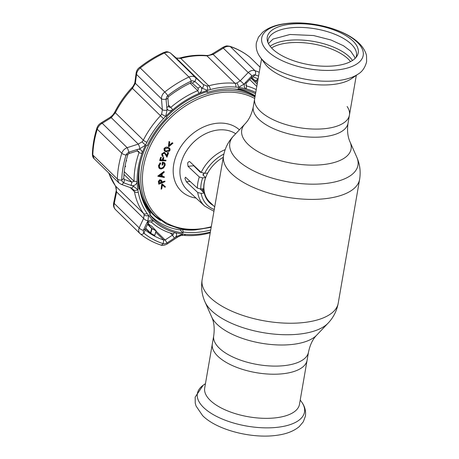 <?xml version="1.0" encoding="UTF-8"?>
<svg xmlns="http://www.w3.org/2000/svg" width="459" height="459" viewBox="0 0 459 459"><rect width="100%" height="100%" fill="white"/><g stroke="black" fill="none" stroke-linecap="round" stroke-linejoin="round"><path stroke-width="0.69" d="M217.727 356.121A48.086 20.896 -170.2 0 1 212.328 343.883A48.086 20.896 9.8 0 0 217.727 356.121A48.086 20.896 9.8 0 0 269.439 374.119A48.086 20.896 9.8 0 0 307.094 360.252A48.086 20.896 -170.2 0 1 269.439 374.119A48.086 20.896 -170.2 0 1 217.727 356.121M356.304 75.351L349.431 115.117A48.086 20.896 -170.2 0 1 311.781 128.99A48.086 20.896 -170.2 0 1 260.069 110.992A48.086 20.896 -170.2 0 1 254.665 98.748A48.086 20.896 9.8 0 0 260.069 110.992A48.086 20.896 9.8 0 0 311.781 128.99A48.086 20.896 9.8 0 0 349.431 115.117A48.086 20.896 9.8 0 0 347.102 106.488M207.709 173.026A30.133 22.956 134.4 0 0 209.516 201.811L214.709 206.894M203.653 173.95A27.368 20.856 134.4 0 0 203.239 175.223M203.039 188.815A27.368 20.856 134.4 0 0 204.284 191.776M207.646 173.032A27.368 20.856 134.4 0 0 207.026 174.38M202.035 188.913A27.959 21.303 134.4 0 0 203.899 192.728M204.307 193.325A27.959 21.303 134.4 0 0 204.84 194.031M199.986 171.31A30.133 22.956 134.4 0 0 199.808 171.798M206.045 198.03A30.133 22.956 134.4 0 0 206.917 198.581M204.703 388.004A48.086 20.896 9.8 0 0 210.107 400.242A48.086 20.896 9.8 0 0 261.819 418.247A48.086 20.896 9.8 0 0 299.469 404.373L308.494 352.133A48.086 20.896 -170.2 0 1 270.844 366.001A48.086 20.896 -170.2 0 1 219.127 348.002A48.086 20.896 -170.2 0 1 213.728 335.764L204.703 388.004M358.163 74.065C362.22 71.719 365.037 67.628 366.609 61.793L366.534 55.981C366.494 54.099 363.872 47.667 359.145 43.364C344.921 28.957 309.848 20.093 285.016 23.69C275.561 24.901 268.079 27.781 262.571 32.331L258.451 37.202L256.363 42.825C255.663 47.977 256.948 52.751 260.213 57.145A54.357 23.621 -170.2 0 0 263.363 60.766A54.357 23.621 -170.2 0 0 310.703 80.067A54.357 23.621 -170.2 0 0 358.163 74.065L351.56 78.632A48.086 20.896 -170.2 0 1 309.567 83.945A48.086 20.896 -170.2 0 1 267.689 66.865A48.086 20.896 -170.2 0 1 264.906 63.663L260.213 57.145A54.357 23.621 -170.2 0 1 259.914 56.721M353.046 41.092A46.152 20.058 -170.2 0 1 356.924 56.187A46.152 20.058 -170.2 0 1 318.121 65.889A46.152 20.058 -170.2 0 1 272.457 48.878A46.152 20.058 -170.2 0 1 267.379 40.719A46.152 20.058 -170.2 0 1 299.509 23.719A46.152 20.058 -170.2 0 1 353.046 41.092M267.878 42.348A44.884 19.508 -170.2 0 1 301.018 27.414A44.884 19.508 -170.2 0 1 351.405 44.288A44.884 19.508 -170.2 0 1 355.909 57.553M333.4 33.679L333.452 33.742A46.789 20.334 -170.2 0 1 335.569 34.563L337.623 35.418M211.186 227.303L195.299 229.942L180.169 228.886L166.606 224.181L155.331 216.063L153.49 214.255A78.219 59.595 -45.6 0 1 139.909 164.959A78.219 59.595 -45.6 0 1 140.07 164.075M233.103 88.971A78.219 59.595 -45.6 0 1 255.084 96.321M255.187 95.747A78.718 59.98 134.4 0 0 237.963 89.115M203.79 173.33L202.889 174.873L205.632 177.61L202.689 177.891L199.321 176.99L188.006 166.313L187.651 162.905L189.114 161.493L189.854 161.752L201.18 172.429A36.582 27.873 -45.6 0 1 225.145 149.657M205.632 177.61A30.759 23.438 134.4 0 0 203.71 188.752L200.767 189.033L197.393 188.133L185.488 177.185L184.954 178.505L186.388 181.81L197.714 192.487L201.168 193.377A34.069 25.956 134.4 0 0 214.261 209.493M168.442 146.461L169.273 141.682L169.784 141.883L169.13 145.778L172.475 142.961L172.98 143.168L168.889 146.639L168.442 146.461L169.038 141.452L169.526 141.785M169.216 145.285L172.24 142.738L172.636 143.03M169.451 150.271L169.124 148.739L167.839 148.154L164.758 149.055L164.976 150.5L166.387 151.143L169.451 150.271L168.895 148.515M164.867 150.38L166.152 150.913L169.222 150.041M169.933 150.414C168.832 151.849 167.552 152.285 166.095 151.711C164.471 151.487 163.846 150.563 164.236 148.94C165.338 147.488 166.628 147.035 168.103 147.586C169.727 147.832 170.335 148.779 169.933 150.414M164.236 148.94L164.001 148.716C165.108 147.259 166.399 146.805 167.874 147.356L169.537 148.223M159.319 183.066L161.212 182.286L160.839 180.553M160.013 180.553L159.204 182.366L159.371 183.371L161.442 182.516L161.298 181.552L160.013 180.553M158.82 183.881L158.332 181.477L159.686 179.739L161.413 180.232M158.866 184.185L158.562 181.701L159.921 179.968L161.643 180.462L162.038 182.269L164.879 181.098L164.97 181.666L158.866 184.185L158.636 183.956M161.993 181.965L164.879 181.098M223.269 157.328A30.759 23.438 134.4 0 0 207.715 173.026L204.634 173.324L201.18 172.429M201.168 172.418L200.147 172.142L193.75 165.756L188.006 166.313M200.222 189.056L204.255 193.084L201.168 193.377M204.255 193.084A30.759 23.438 134.4 0 0 213.251 205.471M161.132 189.194L161.935 184.409L162.463 184.134L165.487 186.916L164.89 187.226L162.411 184.977L161.729 188.884L161.132 189.194L161.7 184.185L162.228 183.904L165.24 186.693M159.554 175.843L161.39 176.141L161.344 174.495M161.625 176.365L161.568 174.328L159.348 175.998L161.39 176.141M164.299 176.795L164.316 177.461L158.028 176.313L164.156 171.706L164.173 172.349L162.159 173.886L162.234 176.463L164.299 176.795L162.228 176.267M158.08 176.273L157.793 176.084L163.926 171.482L163.938 171.873M159.738 167.787L161.166 168.183C162.87 167.782 163.915 166.715 164.305 164.97L163.961 163.203M161.402 168.407C163.106 168.011 164.15 166.938 164.534 165.2L164.087 163.312L163.077 162.899L162.716 164.976L162.09 165.039L162.543 162.4C164.494 162.297 165.36 163.226 165.16 165.188L163.53 168L161.327 168.964C159.359 168.964 158.481 167.948 158.682 165.923L160.375 163.002L160.736 163.438L159.313 165.883L159.852 167.914L161.166 168.183M162.09 165.039L162.314 162.17L164.517 162.859M166.02 160.26L165.837 160.874L159.927 160.684L160.604 157.339L161.189 157.357L160.69 160.088L162.538 160.145L163.272 157.644L163.857 157.667L163.123 160.162L166.02 160.26L163.186 159.944M160.839 157.569L161.425 157.586M159.99 160.466L159.692 160.455L160.604 157.339M168 152.939L168.545 153.013L166.938 157.202L165.492 154.528L164.156 153.134L162.469 154.31L162.641 155.601L163.306 155.928L163.077 156.519L162.211 156.117L161.941 154.207L164.374 152.537L165.963 154.04L166.904 155.785L168 152.939L167.764 152.715L168.241 152.973M166.715 155.44L167.764 152.715M162.096 155.991L161.706 153.977L164.144 152.308L165.091 152.824M138.302 178.367A78.718 59.98 134.4 0 0 139.037 186.532M143.156 200.388A78.718 59.98 134.4 0 0 160.541 220.452M180.972 230.045A81.117 61.804 -45.6 0 1 149.737 214.565M162.538 155.481L163.306 155.928M166.749 156.852L164.666 153.335M160.753 159.87L162.302 159.916L163.037 157.42L163.559 157.655M159.181 168.212L158.453 165.693L160.139 162.773L160.352 163.025M164.379 150.839L164.001 148.716M204.312 191.919A84.215 64.162 -45.6 0 1 203.641 192.321M260.121 67.186L250.08 57.386A101.697 77.485 134.4 0 0 230.372 46.634C228.094 45.98 225.736 46.485 223.286 48.143L213.154 54.414L206.986 55.878A85.374 65.046 134.4 0 0 180.771 58.408L176.17 57.989L170.673 53.227C169.084 51.959 166.996 51.884 164.42 53.009A101.697 77.485 134.4 0 0 140.27 67.995C138.01 69.871 136.759 72.011 136.524 74.421L135.359 83.314L132.439 88.403A85.374 65.046 134.4 0 0 115.341 112.748L111.244 117.659L102.219 123.276C99.821 124.618 98.169 126.609 97.268 129.237A101.697 77.485 134.4 0 0 92.821 154.976L94.129 158.682C93.028 157.821 92.454 156.284 92.391 154.069L92.391 154.069A3.764 1.876 1.8 0 0 92.821 154.976L117.349 178.987A3.764 1.876 1.8 0 0 121.738 180.026A98.645 75.161 -45.6 0 1 123.035 167.621A98.645 75.161 -45.6 0 1 126.07 155.056L126.638 153.903L126.053 155.05A98.668 75.178 134.4 0 0 123.018 167.621A98.668 75.178 134.4 0 0 121.738 180.026L121.933 181.144L123.517 182.797L133.477 186.239L137.832 189.699A82.861 63.135 -45.6 0 1 145.537 145.09L139.961 148.716L138.4 149.227C141.309 149.387 142.497 150.873 141.963 153.679A82.89 63.153 134.4 0 0 137.155 181.512C136.742 184.202 135.049 185.614 132.094 185.74M123.987 174.431L131.842 182.12L134.091 181.288A85.374 65.046 -45.6 0 1 139.043 152.623L138.693 151.436L137.224 150.936L128.985 153.581L127.929 154.35A95.415 72.7 134.4 0 0 124.991 166.508A95.415 72.7 134.4 0 0 123.758 178.499L124.509 179.509L131.842 182.12L131.108 185.528M170.278 233.023L172.441 235.14L173.295 234.56L173.009 233.838A85.374 65.046 -45.6 0 1 151.057 221.863L148.567 222.116L145.268 229.144L145.291 229.982A95.415 72.7 134.4 0 0 163.777 240.068L165.114 239.971L172.441 235.14L174.42 238.095L176.669 236.494L182.751 234.067A82.861 63.135 -45.6 0 1 148.596 215.432L147.941 220.825L147.322 222.162C149.445 220.033 151.55 219.614 153.633 220.905A82.89 63.153 134.4 0 0 174.936 232.535C177.065 233.533 177.18 235.163 175.281 237.412M123.517 182.797A3.764 1.738 -70.4 0 1 121.268 184.375L121.268 184.375A3.764 1.738 -70.4 0 0 121.268 184.375L118.829 182.866L117.349 178.987A101.697 77.485 -45.6 0 1 118.663 166.204A101.697 77.485 -45.6 0 1 121.796 153.249C122.702 150.638 124.487 148.779 127.154 147.683L138.268 144.109L142.095 141.837A3.764 0.436 42.2 0 0 145.537 145.09A82.861 63.135 -45.6 0 1 146.903 142.307A82.861 63.135 -45.6 0 1 163.496 118.68A82.861 63.135 -45.6 0 1 165.71 116.362A82.861 63.135 -45.6 0 1 207.566 90.389L202.276 88.266L201.208 87.313C202.27 89.878 201.524 91.943 198.954 93.504L197.743 90.641L198.397 89.258L197.835 88.134L192.218 83.085L190.938 82.821A95.415 72.7 134.4 0 0 168.281 96.883L167.885 98.186L168.573 106.287L169.05 107.125L170.84 107.337A85.374 65.046 -45.6 0 1 197.743 90.641L190.141 83.199M206.08 91.938L207.531 92.339L207.497 91.49A81.604 62.177 134.4 0 0 166.485 116.942L167.024 117.481A80.6 61.414 -45.6 0 0 147.259 145.629L146.473 145.44A81.604 62.177 134.4 0 0 139.375 167.615A81.604 62.177 134.4 0 0 138.922 189.148L139.806 188.798L139.513 186.997A79.35 60.456 134.4 0 0 139.674 188.064L139.794 188.804A80.6 61.414 -45.6 0 0 139.966 189.883A80.6 61.414 -45.6 0 0 150.351 214.02L149.6 214.686A81.604 62.177 134.4 0 0 153.541 219.052A81.604 62.177 134.4 0 0 183.061 232.942L183.399 232.053L182.43 229.575A79.35 60.456 134.4 0 0 194.897 229.965M255.531 93.756A81.604 62.177 134.4 0 0 238.187 88.524L237.848 89.413A80.6 61.414 -45.6 0 0 207.531 92.339M210.721 229.988A80.6 61.414 -45.6 0 1 183.399 232.053M182.43 229.575L182.085 229.236M183.061 232.942L180.737 230.665L181.334 229.11M139.829 188.965A79.35 60.456 134.4 0 0 149.892 211.823L150.351 214.02M139.513 186.997L138.584 186.084A79.35 60.456 134.4 0 0 139.088 189.079M153.392 218.105A81.604 62.177 -45.6 0 1 150.759 216.08M255.755 92.466A82.89 63.153 134.4 0 0 246.305 88.926C244.079 87.83 243.637 85.885 244.98 83.085L243.838 84.249A3.764 0.798 -135.8 0 0 240.172 80.864L248.221 72.551C250.407 70.634 252.634 70.003 254.9 70.646A101.697 77.485 -45.6 0 1 259.243 72.264M258.101 78.873A95.415 72.7 134.4 0 0 252.823 76.842L251.871 77.324L245.909 83.486L246.512 85.931A85.374 65.046 -45.6 0 1 256.248 89.58M258.572 76.137A98.668 75.178 134.4 0 0 255.198 74.909L254.114 74.8L255.193 74.926A98.645 75.161 -45.6 0 1 258.566 76.16M254.114 74.8L251.853 75.844L244.98 83.085M251.871 77.324L251.63 76.056M245.909 83.486L245.657 82.218M246.139 85.707L246.512 85.931L246.305 88.926M198.954 93.504A82.89 63.153 134.4 0 0 172.836 109.707C170.249 111.353 168.281 110.975 166.944 108.576L167.065 110.114L165.71 116.362A3.764 0.585 27.9 0 1 161.625 114.027L162.383 109.764A3.764 1.429 -4.7 0 0 167.065 110.114M197.869 88.168L200.594 86.573L194.96 81.536L192.218 83.085M210.371 232.024A82.861 63.135 -45.6 0 1 185.396 234.354A82.861 63.135 -45.6 0 1 182.751 234.067A3.764 1.434 -99.4 0 1 181.902 235.456L181.902 235.456C181.093 235.421 179.572 236.041 177.329 237.314L176.669 236.494M140.293 233.861A3.764 2.433 -50.8 0 0 140.402 233.952L140.293 233.861C138.629 232.363 138.257 230.361 139.175 227.853A3.764 1.767 25.3 0 0 143.386 230.315L143.397 232.466L144.006 233.264A98.668 75.178 134.4 0 0 163.123 243.695A3.764 2.289 -71.6 0 1 160.57 244.963L160.57 244.963C162.366 245.754 164.655 245.381 167.432 243.844L166.812 243.092L174.42 238.095M163.123 243.695L164.253 243.844L166.812 243.092M164.253 243.844L163.134 243.677A98.645 75.161 -45.6 0 1 144.017 233.252L143.397 232.466M160.57 244.963C153.059 242.45 146.335 238.783 140.402 233.952A3.764 2.433 -50.8 0 0 144.006 233.264L145.199 229.896M154.786 235.255L156.026 230.871L154.735 235.645L150.185 233.023L145.555 228.536M173.295 234.56L173.009 233.838L174.936 232.535M147.322 222.162L146.788 223.022L148.567 222.116M146.788 223.022L143.495 230.057L145.268 229.144M156.049 231.095L165.114 239.971L167.082 242.926M139.972 233.568L115.473 209.585C113.729 207.784 113.132 205.575 113.683 202.964L113.683 202.964A3.764 0.648 11.5 0 0 114.239 203.446L139.175 227.853L143.621 218.369A3.764 1.75 25 0 0 147.941 220.825M108.823 173.066A85.374 65.046 134.4 0 0 115.565 186.067L116.603 191.919L143.621 218.369L144.201 214.915A3.764 2.404 -13.7 0 0 148.596 215.432A82.861 63.135 -45.6 0 1 147.121 213.475A82.861 63.135 -45.6 0 1 138.268 192.304A82.861 63.135 -45.6 0 1 137.832 189.699A3.764 2.203 -31.2 0 1 133.776 189.997L131.165 187.897A3.764 1.761 -70.5 0 0 133.477 186.239M144.201 214.915L143.552 213.464A3.764 2.415 -35.5 0 0 147.121 213.475M113.683 202.964L116.052 191.42C116.58 189.653 116.362 187.8 115.387 185.861L115.387 185.861A3.764 2.415 -35.5 0 0 115.565 186.067L143.552 213.464A85.374 65.046 -45.6 0 1 134.43 191.65L133.776 189.997M92.391 154.069C92.666 145.566 94.152 136.971 96.843 128.285L96.843 128.285C97.509 126.087 98.828 124.366 100.802 123.115L100.802 123.115A3.764 1.733 57.9 0 1 102.219 123.276L127.154 147.683A3.764 0.637 72.3 0 1 128.801 152.204L126.638 153.903M124.079 179.217L124.509 179.509L123.781 182.906M138.4 149.227L137.344 149.439L137.224 150.936M137.344 149.439L129.099 152.101L128.985 153.581M129.099 152.101L128.801 152.204M121.933 181.144L121.761 180.02L123.758 178.499M100.802 123.115L109.85 117.487A3.764 1.71 58.3 0 1 111.244 117.659L138.268 144.109A3.764 0.654 72 0 1 139.961 148.716M142.095 141.837L143.328 140.144A3.764 0.924 27.1 0 0 146.903 142.307M109.85 117.487C112.725 115.203 112.65 115.559 114.888 111.87L114.888 111.87A3.764 0.924 27.1 0 0 115.341 112.748L143.328 140.144A85.374 65.046 -45.6 0 1 160.426 115.8L161.625 114.027M114.888 111.87C119.34 103.172 124.986 95.133 131.819 87.755C132.76 87.067 134.82 83.636 134.963 81.943L134.963 81.943A3.764 2.479 7.3 0 0 135.359 83.314L162.383 109.764L161.459 98.828A3.764 1.411 -4.9 0 0 166.038 99.173L166.944 108.576M167.885 98.186L166.055 99.471M168.573 106.287L166.726 107.59M201.208 87.313L200.594 86.573M194.96 81.536L192.424 80.755L191.208 81.088L192.424 80.755M134.963 81.943L136.128 73.027A3.764 2.502 7.6 0 0 136.524 74.421L161.459 98.828C161.43 96.166 162.543 93.894 164.798 92.007A101.697 77.485 -45.6 0 1 188.947 77.014A3.764 1.073 -115.2 0 1 191.208 81.088A98.668 75.178 134.4 0 0 167.776 95.633L166.864 96.62L167.787 95.644A98.645 75.161 -45.6 0 1 191.214 81.105L190.938 82.821M166.864 96.62L166.038 99.173M194.748 81.358A3.764 1.911 -48.1 0 0 195.609 77.634L203.188 84.439L206.814 85.982L208.753 85.804A85.374 65.046 -45.6 0 1 234.974 83.268L236.758 83.09L240.172 80.864L213.154 54.414L212.833 53.577L222.982 47.288A3.764 0.293 58.4 0 0 223.286 48.143L248.221 72.551A3.764 0.815 -136.1 0 1 251.853 75.844M136.128 73.027C136.518 70.675 137.643 68.821 139.519 67.467L139.519 67.467C147.087 61.512 155.085 56.549 163.502 52.584L163.502 52.584A3.764 1.073 64.8 0 1 164.42 53.009L188.947 77.014C191.529 75.901 193.75 76.108 195.609 77.634L170.673 53.227A3.764 3.001 130.9 0 0 170.587 53.146L176.084 57.909A3.764 2.978 131 0 1 176.17 57.989L203.188 84.439A3.764 1.934 -48.1 0 1 202.276 88.266M243.838 84.249L238.502 87.399A82.861 63.135 -45.6 0 0 235.851 87.112A82.861 63.135 -45.6 0 0 210.406 89.568A82.861 63.135 -45.6 0 0 207.566 90.389A3.764 1.79 -87.4 0 0 206.814 85.982M255.749 92.494A82.861 63.135 -45.6 0 0 238.502 87.399A3.764 1.802 -103.7 0 0 236.758 83.09M116.052 191.42A3.764 0.677 11.7 0 0 116.603 191.919L114.239 203.446C113.58 206.2 114.09 208.334 115.766 209.849M168.843 150.541A23.753 18.096 134.4 0 0 169.205 150.638M251.71 77.491L255.606 81.18L257.522 82.224M175.699 91.479L180.737 88.277M257.505 82.316L255.433 81.186L251.572 77.634M156.026 230.871L152.027 228.691L150.764 233.292L150.5 232.914L151.688 228.599L147.523 224.353M152.027 228.691L151.688 228.599M155.463 230.378L155.831 230.762M150.764 233.292L154.7 235.444M145.687 228.249L150.5 232.914M125.106 165.871L125.691 166.445L124.928 166.869M126.087 161.12L126.673 160.782L126.271 160.352M147.655 224.061L151.998 228.49L155.997 230.67L151.596 226.075L147.706 223.952M349.431 115.117L348.031 123.236C347.004 130.511 347.687 136.771 350.068 142.015A55.487 24.115 -170.2 0 1 315.081 165.108A55.487 24.115 -170.2 0 1 247.969 144.246A55.487 24.115 -170.2 0 1 245.043 123.873L233.694 135.83C228.364 141.412 224.979 148.079 223.527 155.831L202.138 279.663C200.904 287.449 201.857 294.867 205.007 301.919A65.017 28.257 -170.2 0 0 211.111 310.273A65.017 28.257 -170.2 0 0 272.055 333.9A65.017 28.257 -170.2 0 0 328.065 323.17L316.716 335.127A55.487 24.115 -170.2 0 1 268.911 344.284A55.487 24.115 -170.2 0 1 216.9 324.117A55.487 24.115 -170.2 0 1 211.691 316.985L205.007 301.919M350.068 142.015L356.752 157.081A65.017 28.257 -170.2 0 1 315.758 184.145A65.017 28.257 -170.2 0 1 237.119 159.698A65.017 28.257 -170.2 0 1 233.694 135.83M356.752 157.081C359.902 164.133 360.854 171.551 359.621 179.337A69.051 30.007 -170.2 0 1 305.551 199.252A69.051 30.007 -170.2 0 1 231.284 173.41A69.051 30.007 -170.2 0 1 223.527 155.831M359.621 179.337L338.231 303.169A69.051 30.007 -170.2 0 1 284.161 323.09A69.051 30.007 -170.2 0 1 209.895 297.243A69.051 30.007 -170.2 0 1 202.138 279.663M348.031 123.236A48.086 20.896 -170.2 0 1 310.382 137.109A48.086 20.896 -170.2 0 1 258.664 119.11A48.086 20.896 -170.2 0 1 253.265 106.867C251.79 114.067 249.053 119.736 245.043 123.873M205.454 383.649L203.595 384.935A54.357 23.621 9.8 0 0 203.486 407.403A54.357 23.621 9.8 0 0 272.583 427.713A54.357 23.621 9.8 0 0 301.546 401.854C304.81 406.249 306.096 411.023 305.396 416.175L303.307 421.798L299.188 426.669C293.68 431.219 286.198 434.099 276.743 435.31C251.911 438.907 216.837 430.043 202.614 415.636L196.062 406.037L195.241 403.111L195.167 397.115L203.176 385.233M271.573 47.971A44.316 19.261 -170.2 0 1 310.29 43.496A44.316 19.261 -170.2 0 1 348.352 59.159A44.316 19.261 -170.2 0 1 350.544 61.609M270.122 46.256A45.2 19.645 -170.2 0 1 309.55 40.805A45.2 19.645 -170.2 0 1 349.488 56.939A45.2 19.645 -170.2 0 1 352.478 60.485M357.412 42.366A51.494 22.382 -170.2 0 1 336.286 70.038A51.494 22.382 -170.2 0 1 267.494 51.052A51.494 22.382 -170.2 0 1 288.619 23.38A51.494 22.382 -170.2 0 1 357.412 42.366M254.711 98.484A76.963 58.637 134.4 0 0 187.415 104.721A76.963 58.637 134.4 0 0 143.432 167.225A76.963 58.637 134.4 0 0 211.289 226.7M155.331 216.063A78.219 59.595 -45.6 0 1 141.751 166.76A78.219 59.595 -45.6 0 1 186.532 103.195A78.219 59.595 -45.6 0 1 254.974 96.969M235.674 133.741A37.219 28.355 134.4 0 0 202.603 135.33A37.219 28.355 134.4 0 0 180.416 166.106A37.219 28.355 134.4 0 0 187.295 189.969L204.645 206.057A36.582 27.873 -45.6 0 1 197.714 192.487M196.022 198.058A42.239 32.182 -45.6 0 1 173.743 164.293A42.239 32.182 -45.6 0 1 200.99 128.222A42.239 32.182 -45.6 0 1 239.397 129.822M197.393 188.133A36.582 27.873 -45.6 0 1 197.881 182.607A36.582 27.873 -45.6 0 1 199.321 176.99M202.689 177.891A34.069 25.956 134.4 0 0 201.22 183.514A34.069 25.956 134.4 0 0 200.767 189.033M223.877 154.063A34.069 25.956 134.4 0 0 204.634 173.324M190.296 181.431L186.388 181.81M260.115 67.209L250.08 57.386A3.764 2.433 129.2 0 0 249.971 57.289L250.373 57.65M141.963 153.679L139.043 152.623L137.31 150.925M96.843 128.285A3.764 1.36 17.2 0 0 97.268 129.237L121.796 153.249A3.764 1.36 17.2 0 0 126.053 155.05M252.823 76.842L255.193 74.926M168.464 105.008L172.836 109.707M210.176 232.845L210.176 232.845A3.764 1.492 -105.1 0 0 210.228 232.828L210.176 232.845C201.157 235.272 192.367 236.115 183.807 235.381L183.807 235.381A3.764 2.071 -85 0 0 185.396 234.354M155.733 232.197L163.777 240.068L163.134 243.677M150.529 227.102L147.586 224.221M150.059 225.237L148.033 223.252M153.633 220.905L151.057 221.863M130.276 187.582L134.43 191.65A3.764 2.152 -10.7 0 0 138.268 192.304M126.07 155.056L127.929 154.35M124.257 171.66L134.091 181.288L137.155 181.512M124.509 179.509L123.815 178.832M131.819 87.755L163.496 118.68M168.281 96.883L167.787 95.644M167.776 95.633A3.764 0.407 -128.2 0 0 164.798 92.007L140.27 67.995A3.764 0.407 51.8 0 0 139.519 67.467M210.406 89.568A3.764 1.492 -105.1 0 0 208.753 85.804L180.771 58.408A3.764 1.492 74.9 0 0 179.796 58.006L179.796 58.006C188.815 55.585 197.605 54.736 206.166 55.47L206.166 55.47A3.764 2.071 95 0 1 206.986 55.878L234.974 83.268A3.764 2.071 -85 0 1 235.851 87.112M255.198 74.909A3.764 2.289 -71.6 0 0 254.9 70.646L230.372 46.634A3.764 2.289 108.4 0 0 229.804 46.284L229.804 46.284C237.32 48.792 244.039 52.464 249.971 57.289A3.764 2.433 129.2 0 0 249.851 57.203M251.05 78.173L257.183 84.181M256.788 86.481L249.713 79.556M245.852 85.288L246.512 85.931M257.964 79.654L255.606 81.18M255.405 80.887L258.044 79.183M316.716 335.127C312.797 339.086 310.054 344.755 308.494 352.133M261.538 58.981L253.265 106.867M211.691 316.985C214.049 322.029 214.732 328.288 213.728 335.764M338.231 303.169C336.78 310.921 333.395 317.588 328.065 323.17M300.22 400.019L301.546 401.854M354.968 58.545L354.692 57.105L350.642 51.115L343.47 45.745L331.008 39.996L313.572 35.538L290.008 34.482L273.019 39.078L268.435 43.599M204.645 206.057L213.951 211.289M183.807 235.381L181.902 235.456M167.432 243.844L177.329 237.314M121.268 184.375L131.165 187.897M118.829 182.866L94.124 158.682M115.387 185.861L108.571 172.819M163.502 52.584C166.089 51.982 166.307 50.714 170.587 53.146M176.084 57.909C176.181 58.345 177.421 58.379 179.796 58.006M206.166 55.47C208.329 55.614 210.549 54.982 212.833 53.577M222.982 47.288C226.712 45.722 225.719 45.682 229.804 46.284M156.094 230.94L154.803 235.404"/></g></svg>
